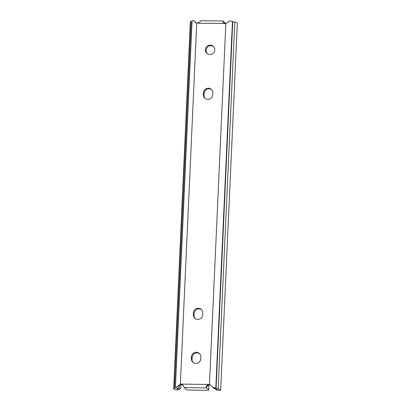 <?xml version="1.0" encoding="UTF-8"?>
<svg xmlns="http://www.w3.org/2000/svg" width="411" height="411" viewBox="0 0 411 411"><rect width="100%" height="100%" fill="white"/><g stroke="black" fill="none" stroke-linecap="round" stroke-linejoin="round"><path stroke-width="0.62" d="M207.267 53.61A4.762 4.608 131.8 0 1 213.581 46.541M209.877 54.468A4.762 4.608 -48.2 0 0 213.263 46.222A4.762 4.608 -48.2 0 0 205.772 48.108A4.762 4.608 -48.2 0 0 209.877 54.468M205.228 98.501A4.762 4.608 131.8 0 1 204.051 95.203L204.128 93.446A4.762 4.608 131.8 0 1 211.624 89.67M203.378 94.607A4.762 4.608 -48.2 0 0 207.838 99.359A4.762 4.608 -48.2 0 0 212.723 94.725L212.806 92.968A4.762 4.608 -48.2 0 0 206.353 88.622A4.762 4.608 -48.2 0 0 203.455 92.845L203.378 94.607L204.051 95.203M195.235 318.561A4.762 4.608 131.8 0 1 194.054 315.268L194.136 313.506A4.762 4.608 131.8 0 1 201.631 309.73M193.386 314.667A4.762 4.608 -48.2 0 0 197.845 319.419A4.762 4.608 -48.2 0 0 202.731 314.79L202.808 313.028A4.762 4.608 -48.2 0 0 196.36 308.682A4.762 4.608 -48.2 0 0 193.463 312.905L193.386 314.667L194.054 315.268M193.237 362.574A4.762 4.608 131.8 0 1 192.055 359.276L192.137 357.519A4.762 4.608 131.8 0 1 199.633 353.743M191.387 358.68A4.762 4.608 -48.2 0 0 195.847 363.432A4.762 4.608 -48.2 0 0 200.732 358.798L200.809 357.041A4.762 4.608 -48.2 0 0 194.362 352.695A4.762 4.608 -48.2 0 0 191.464 356.918L191.387 358.68L192.055 359.276M176.098 387.321A5.954 0.966 -177.4 0 0 175.399 387.676L175.348 387.789A8.929 1.449 2.6 0 1 174.459 388.287A7.711 1.254 -177.4 0 0 173.673 388.796A7.711 1.254 -177.4 0 0 176.34 389.869L178.369 389.474A4.136 0.673 2.6 0 1 177.239 388.955A4.136 0.673 2.6 0 1 177.634 388.693L176.098 387.321L180.342 384.126A2.975 2.882 131.8 0 1 180.881 384.085L208.916 384.449A2.975 2.882 131.8 0 1 209.451 384.506L210.797 385.189L213.273 387.876L215.79 389.186A4.136 0.673 2.6 0 1 217.106 389.741A4.136 0.673 2.6 0 1 216.813 389.972L219.803 390.435A7.711 1.254 -177.4 0 0 220.676 389.905L237.327 23.134A7.711 1.254 -177.4 0 0 234.794 22.086A8.929 1.449 2.6 0 1 232.754 21.552L232.446 21.434A5.954 0.966 -177.4 0 0 230.91 21.048C229.821 20.802 228.84 21.177 227.971 22.173L225.845 23.504A2.975 2.882 131.8 0 1 225.305 23.55L223.471 22.846L223.188 21.177A2.975 2.882 -48.2 0 0 223.82 23.108M223.188 21.177L225.315 23.078L225.295 23.55L197.27 23.18A2.975 2.882 131.8 0 1 196.735 23.124L195.451 22.497L194.316 21.007L192.754 20.55A5.954 0.966 -177.4 0 0 192.055 20.91L192.004 21.023A8.929 1.449 2.6 0 1 191.115 21.516A7.711 1.254 -177.4 0 0 190.324 22.024L173.673 388.796M220.676 389.905A7.711 1.254 -177.4 0 0 218.143 388.857A8.929 1.449 2.6 0 1 216.099 388.323L215.79 388.205A5.954 0.966 -177.4 0 0 214.254 387.814L212.117 386.843M176.34 389.869L179.057 389.464A2.975 2.44 78.9 0 0 180.907 386.931L181.01 384.727L179.17 386.309L178.888 387.403L177.634 388.693M178.369 389.474L179.057 389.464L179.206 386.222M194.316 21.007L195.477 22.045L195.693 22.477L194.876 21.742M183.059 385.138A2.975 2.882 -48.2 0 0 181.015 384.727M210.124 385.107A2.975 2.882 -48.2 0 0 206.538 387.943L184.226 387.558L182.746 384.814L180.881 384.085M215.652 389.16A2.975 1.629 -81.2 0 0 216.402 389.952L216.813 389.972L216.402 389.952L216.427 389.34M219.803 390.435L219.351 390.404M207.935 385.528L208.824 386.325A2.975 0.483 -177.4 0 1 208.875 386.422L208.716 389.941A2.975 0.483 -177.4 0 1 206.301 390.306L189.949 390.09A2.975 0.483 -177.4 0 1 186.466 389.556L184.226 387.558M208.716 389.941A2.975 0.483 -177.4 0 0 208.665 389.844L206.538 387.943M225.315 23.078A2.975 0.483 2.6 0 1 225.372 23.17L225.351 23.55M197.27 23.18C199.566 22.173 200.768 21.372 200.881 20.786M208.916 384.449C206.476 385.328 205.644 386.458 206.425 387.845M215.79 389.186L214.254 387.814M209.451 384.506L225.845 23.504M180.342 384.126L196.735 23.124M175.399 387.676L192.055 20.91M175.348 387.789L192.004 21.023M174.459 388.287L191.115 21.516M218.143 388.857L234.794 22.086M216.099 388.323L232.754 21.552M215.79 388.205L232.446 21.434M178.353 385.58L179.17 386.309M208.824 386.325L208.665 389.844M191.464 356.918L192.137 357.519M193.463 312.905L194.136 313.506M203.455 92.845L204.128 93.446M219.52 390.45L216.561 389.993M222.983 21.033L200.789 20.745"/></g></svg>
